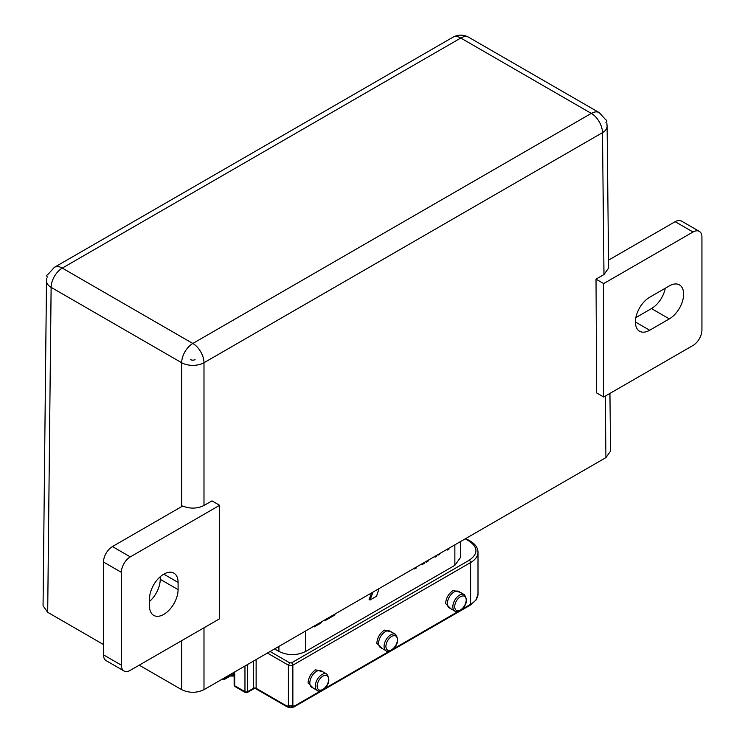 <?xml version="1.0" encoding="UTF-8"?>
<svg xmlns="http://www.w3.org/2000/svg" width="745" height="745" viewBox="0 0 745 745"><rect width="100%" height="100%" fill="white"/><g stroke="black" fill="none" stroke-linecap="round" stroke-linejoin="round"><path stroke-width="1.12" d="M163.798 574.153A20.208 11.669 120 0 0 149.512 598.906L149.512 606.123A20.208 11.669 120 0 0 153.694 615.379A20.208 11.669 120 0 0 169.264 609.959A20.208 11.669 120 0 0 178.092 589.621L178.092 582.404A20.208 11.669 120 0 0 173.902 573.156A20.208 11.669 120 0 0 163.798 574.153L178.092 582.404M701.939 329.979L701.939 237.161A12.628 7.292 120 0 0 699.322 231.378A12.628 7.292 120 0 0 693.008 232.002L603.692 283.575L603.692 397.02L693.008 345.457A12.628 7.292 120 0 0 701.939 329.979M649.687 297.236A20.208 11.669 120 0 0 636.481 315.051A20.208 11.669 120 0 0 639.582 331.246A20.208 11.669 120 0 0 649.687 330.24L669.336 318.897A20.208 11.669 120 0 0 682.541 301.082A20.208 11.669 120 0 0 679.44 284.888A20.208 11.669 120 0 0 669.336 285.894L649.687 297.236M219.626 505.306L211.952 500.882L203.99 505.482C197.118 508.788 190.012 508.965 182.674 506.013L112.439 546.56L130.3 556.878L219.626 505.306L219.626 618.76L130.3 670.323A12.628 7.292 -60 0 1 123.987 670.956A12.628 7.292 -60 0 1 121.37 665.173L103.508 654.855A12.628 7.292 120 0 0 106.125 660.638L123.987 670.956M130.3 556.878A12.628 7.292 120 0 0 121.37 572.346L121.37 665.173M608.525 260.154L675.147 221.693A12.628 7.292 -60 0 1 681.461 221.069L699.322 231.378M635.848 317.603L651.475 308.579A20.208 11.669 120 0 0 665.313 288.222M112.439 546.56A12.628 7.292 120 0 0 103.508 562.037L103.508 654.855M149.512 601.476A20.208 11.669 -60 0 0 160.231 579.312L160.231 576.742M203.99 505.482L203.99 362.722A15.785 9.005 180 0 1 181.659 362.722L51.126 287.356A15.785 9.117 -179.4 0 1 46.497 280.828L43.061 605.815L47.689 612.316L51.126 287.356A15.785 9.117 -60 0 1 62.291 268.098L460.783 38.032A15.785 9.117 -120 0 0 452.885 37.25C458.194 34.447 463.455 34.447 468.679 37.25L599.213 112.616A15.785 9.117 120 0 0 591.316 113.398L192.825 343.464L62.291 268.098A15.785 9.117 60 0 0 54.394 267.315L452.885 37.25M609.932 393.416L610.546 451.116L605.918 457.616L203.99 689.665C196.55 693.139 189.109 693.139 181.659 689.665L139.241 665.173M103.508 644.546L47.689 612.316M603.692 397.02L596.624 392.941L596.019 279.142L603.981 274.551L608.609 268.042L607.11 126.119A15.785 9.117 179.4 0 1 602.482 132.657L203.99 362.722A15.785 9.117 -120 0 0 192.825 343.464A15.785 9.117 -60 0 0 181.659 362.722L181.659 506.6M596.019 279.142L603.692 283.575M289.861 707.629L288.399 705.906L292.86 705.906L290.634 707.201M256.131 659.567L256.131 688.315L286.872 706.064L287.263 706.931L291.053 707.75M253.84 688.725L247.256 692.533A1.89 1.09 -120 0 0 247.647 691.667L253.449 688.315A1.89 1.09 -0 0 1 256.131 688.315L253.449 688.315L253.449 661.113M286.872 706.064L288.399 705.906L288.399 665.173A3.157 1.825 180 0 0 292.86 665.173L292.86 705.906L294.387 706.064L293.996 706.931L291.09 707.75M382.204 648.532L376.821 643.252C377.296 637.692 379.829 633.306 384.411 630.102L391.674 632.123M450.976 608.833L445.594 603.552C446.069 597.984 448.602 593.597 453.193 590.403L460.457 592.424M313.431 688.24L308.048 682.96C308.523 677.391 311.047 673.014 315.638 669.811L322.902 671.832M379.028 588.606L376.551 596.224L369.995 600.014L373.049 592.061M416.204 567.141L416.204 568.044L414.667 568.938L414.667 568.035M424.063 562.605L424.389 563.322L422.601 564.356L422.285 563.639M428.599 559.989L427.975 561.255L426.438 562.14L427.034 560.892M436.076 555.668L436.672 556.226L435.136 557.12L434.521 556.571M440.872 552.902L438.721 555.053L439.317 553.805M448.36 548.581L448.956 549.139L447.419 550.024L446.795 549.484M322.389 621.311L320.331 623.397L314.185 626.945L314.185 626.042M334.915 614.076L334.915 614.979L325.705 620.296L325.705 619.393M371.606 592.899L369.101 599.492L369.995 600.014M421.819 563.9L422.601 564.356M413.885 568.482L414.667 568.938M434.354 556.664L435.136 557.12M425.656 561.683L426.438 562.14M446.637 549.577L447.419 550.024M437.939 554.597L438.721 555.053M313.403 626.498L314.185 626.945M324.922 619.849L325.705 620.296M274.551 648.923L278.909 651.437C287.84 655.684 296.771 655.684 305.701 651.437L454.86 565.325L460.41 557.586L460.41 541.624M190.599 359.63A3.157 1.825 0 0 0 195.06 359.63M605.918 122.422A3.157 1.825 0 0 0 606.849 121.137A3.157 1.825 0 0 0 605.918 119.843M47.689 274.542A3.157 1.825 0 0 0 46.758 275.836A3.157 1.825 0 0 0 47.689 277.121M181.659 689.665L181.659 640.672M203.99 689.665L203.99 627.784M603.981 274.551L602.482 132.657A15.785 9.117 -120 0 0 591.316 113.398L460.783 38.032A15.785 9.117 -60 0 1 468.679 37.25M605.918 457.616L605.275 396.107M675.147 221.693L693.008 232.002M103.508 562.037L121.37 572.346M160.231 579.312L178.092 589.621M651.475 308.579L669.336 318.897M635.401 321.989L649.687 330.24M321.272 670.891A9.471 5.466 120 0 0 316.532 671.357A9.471 5.466 120 0 0 310.339 679.71A9.471 5.466 120 0 0 311.792 687.3L317.268 690.457A9.471 5.466 -60 0 1 315.815 682.867A9.471 5.466 -60 0 1 322.008 674.523A9.471 5.466 -60 0 1 326.738 674.048L321.272 670.891M458.818 591.474A9.471 5.466 120 0 0 454.078 591.949A9.471 5.466 120 0 0 447.894 600.293A9.471 5.466 120 0 0 449.347 607.883L454.813 611.049A9.471 5.466 -60 0 1 453.36 603.45A9.471 5.466 -60 0 1 459.553 595.106A9.471 5.466 -60 0 1 464.293 594.64L458.818 591.474M390.045 631.183A9.471 5.466 120 0 0 385.305 631.658A9.471 5.466 120 0 0 379.121 640.002A9.471 5.466 120 0 0 380.574 647.591L386.04 650.748A9.471 5.466 -60 0 1 384.588 643.159A9.471 5.466 -60 0 1 390.78 634.814A9.471 5.466 -60 0 1 395.511 634.34L390.045 631.183M385.863 646.418C386.236 642.162 388.173 638.81 391.674 636.36C395.176 634.768 397.104 635.885 397.476 639.713C397.104 643.969 395.176 647.321 391.674 649.77C388.173 651.363 386.236 650.245 385.863 646.418M454.636 606.709C455.009 602.454 456.946 599.101 460.447 596.652C463.949 595.059 465.886 596.177 466.249 600.004C465.886 604.26 463.949 607.613 460.447 610.062C456.946 611.654 455.009 610.537 454.636 606.709M317.091 686.117C317.463 681.861 319.391 678.509 322.892 676.069C326.394 674.467 328.331 675.585 328.703 679.421C328.331 683.677 326.394 687.03 322.892 689.47C319.391 691.071 317.463 689.954 317.091 686.117M233.353 672.716L233.353 675.166L234.144 675.613M234.144 676.255L233.744 676.032A1.89 1.09 -60 0 1 233.353 675.166A1.89 1.09 -0 0 0 230.68 675.166L230.68 674.262M224.478 679.384A1.89 1.09 -120 0 0 224.869 678.518L230.68 675.166A1.89 1.09 60 0 1 230.28 676.032L224.478 679.384L222.587 679.384A1.89 1.09 -60 0 1 222.308 679.086M222.867 678.769A1.89 1.09 -0 0 0 224.869 678.518L224.869 677.615M462.021 609.28L470.607 604.325A25.265 14.583 -0 0 0 478.001 594.007L476.027 600.051L470.216 605.191A1.89 1.09 -120 0 0 470.607 604.325L470.607 562.55A25.265 14.583 -0 0 0 478.001 552.241L478.001 594.007M294.387 706.064L320.76 690.829M324.466 688.697L389.542 651.13M393.239 648.988L458.315 611.421M247.256 692.533L245.356 692.533A1.89 1.09 -60 0 1 244.965 691.667A1.89 1.09 -0 0 0 247.647 691.667L247.647 664.466M234.694 671.943L234.694 685.735A1.89 1.09 120 0 0 235.085 686.601L234.144 684.962A1.89 1.09 -0 0 0 234.694 685.735L244.965 691.667L244.965 666.011M291.528 662.854A1.89 1.09 -120 0 1 292.86 665.173L470.607 562.55A1.89 1.09 -120 0 0 469.266 560.231L291.528 662.854L289.74 662.854L270.09 651.503M267.408 653.048L288.399 665.173L289.74 662.854M465.243 538.831L469.266 541.149C478.178 547.51 478.178 553.87 469.266 560.231M465.802 538.514L470.216 541.056A1.89 1.09 120 0 0 469.266 541.149M278.909 646.418L278.909 651.437M305.701 630.941L305.701 651.437M454.86 544.828L454.86 565.325M46.497 280.828L46.758 278.127M47.941 274.402L54.394 267.315M599.213 112.616L605.666 119.694M606.849 123.428L607.11 126.119M386.04 650.748C386.338 651.67 388.126 651.54 391.414 650.348C397.914 645.207 399.283 639.871 395.511 634.34M454.813 611.049C455.111 611.971 456.899 611.831 460.187 610.639C466.687 605.499 468.056 600.172 464.293 594.64M317.268 690.457C317.556 691.379 319.354 691.248 322.632 690.047C329.141 684.916 330.51 679.58 326.738 674.048M233.744 676.032L230.28 676.032M470.216 605.191L293.996 706.931M287.263 706.931L255.74 688.725M234.144 684.962L234.144 672.26M245.356 692.533L235.085 686.601M470.216 541.056C475.329 544.129 477.927 547.854 478.001 552.241"/></g></svg>
